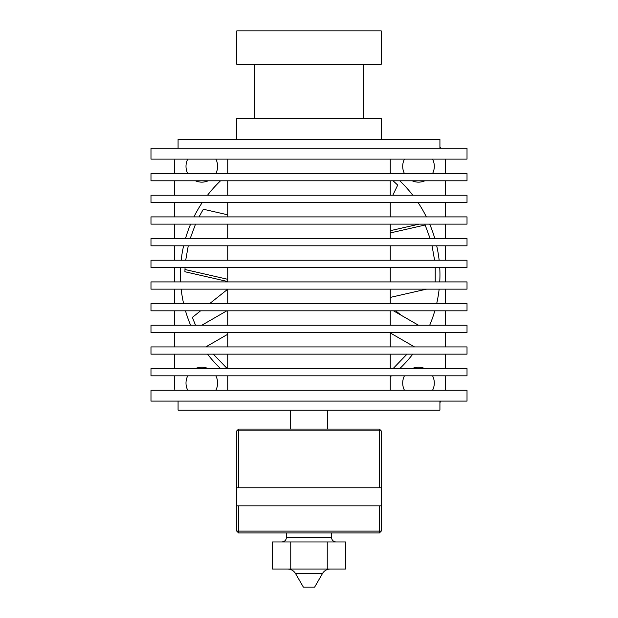<?xml version="1.0" encoding="UTF-8"?>
<svg xmlns="http://www.w3.org/2000/svg" width="618" height="618" viewBox="0 0 618 618"><rect width="100%" height="100%" fill="white"/><g stroke="black" fill="none" stroke-linecap="round" stroke-linejoin="round"><path stroke-width="0.93" d="M381.236 30.9L236.764 30.9L236.764 64.311L381.236 64.311L381.236 30.9M363.175 64.311L363.175 118.486M236.764 139.251L236.764 118.486L381.236 118.486L381.236 139.251M178.077 401.097L178.077 410.128L439.923 410.128L439.923 401.097M178.077 148.281L178.077 139.251L439.923 139.251L439.923 148.281M150.985 401.097L467.015 401.097L467.015 390.259L150.985 390.259L150.985 401.097M390.259 375.814L390.259 390.259M150.985 375.814L467.015 375.814L467.015 368.591L150.985 368.591L150.985 375.814M390.259 368.591L390.259 354.145M150.985 354.145L467.015 354.145L467.015 346.922L150.985 346.922L150.985 354.145M390.259 346.922L390.259 332.476M150.985 332.476L467.015 332.476L467.015 325.253L150.985 325.253L150.985 332.476M390.259 325.253L390.259 310.808M150.985 310.808L467.015 310.808L467.015 303.585L150.985 303.585L150.985 310.808M390.259 303.585L390.259 289.139M150.985 289.139L467.015 289.139L467.015 281.916L150.985 281.916L150.985 289.139M390.259 281.916L390.259 267.463M150.985 267.463L467.015 267.463L467.015 260.24L150.985 260.24L150.985 267.463M390.259 260.24L390.259 245.794M150.985 245.794L467.015 245.794L467.015 238.571L150.985 238.571L150.985 245.794M390.259 238.571L390.259 224.125M150.985 224.125L467.015 224.125L467.015 216.903L150.985 216.903L150.985 224.125M390.259 216.903L390.259 202.457M150.985 202.457L467.015 202.457L467.015 195.234L150.985 195.234L150.985 202.457M390.259 195.234L390.259 180.788M150.985 180.788L467.015 180.788L467.015 173.565L150.985 173.565L150.985 180.788M390.259 173.565L390.259 159.112M150.985 159.112L467.015 159.112L467.015 148.281L150.985 148.281L150.985 159.112M327.509 410.128L327.509 429.085M327.246 569.039L327.246 541.955L345.493 541.955L345.493 569.039L272.507 569.039L272.507 541.955L290.754 541.955L290.754 569.039M330.282 569.039A9.031 9.031 0 0 0 322.465 573.558L314.647 587.1L303.353 587.1L295.535 573.558L322.465 573.558M327.246 541.955L290.754 541.955M331.572 532.925L331.572 537.436A4.511 4.511 0 0 0 336.084 541.955M220.549 180.788A129.795 129.795 0 0 0 207.517 195.234M202.31 202.457A129.795 129.795 0 0 0 193.928 216.903M190.614 224.125A129.795 129.795 0 0 0 185.485 238.571M183.616 245.794A129.795 129.795 0 0 0 181.167 260.24M180.556 267.463A129.795 129.795 0 0 0 180.556 281.916M181.167 289.139A129.795 129.795 0 0 0 183.616 303.585M185.485 310.808A129.795 129.795 0 0 0 190.614 325.253M429.695 325.253A129.795 129.795 0 0 0 434.817 310.808M436.687 303.585A129.795 129.795 0 0 0 439.143 289.139M439.746 281.916A129.795 129.795 0 0 0 439.746 267.463M439.143 260.24A129.795 129.795 0 0 0 436.687 245.794M434.817 238.571A129.795 129.795 0 0 0 429.695 224.125M426.374 216.903A129.795 129.795 0 0 0 417.992 202.457M412.785 195.234A129.795 129.795 0 0 0 399.753 180.788M391.518 173.565A129.795 129.795 0 0 0 390.259 172.569M207.517 354.145A129.795 129.795 0 0 0 220.549 368.591M390.259 376.81A129.795 129.795 0 0 0 391.518 375.814M399.753 368.591A129.795 129.795 0 0 0 412.785 354.145M418.494 325.253L393.473 310.808M414.5 346.922L390.259 332.932M205.809 346.922L227.741 334.261M201.808 325.253L226.829 310.808M439.923 402.511A22.572 22.572 0 0 0 441.074 401.097M445.423 390.259A22.572 22.572 0 0 0 445.593 387.556L445.593 375.814M445.423 159.112A22.572 22.572 0 0 1 445.593 161.823L445.593 173.565M445.593 180.788L445.593 195.234M445.593 202.457L445.593 216.903M445.593 224.125L445.593 238.571M445.593 245.794L445.593 260.24M445.593 267.463L445.593 281.916M445.593 289.139L445.593 303.585M445.593 310.808L445.593 325.253M445.593 332.476L445.593 346.922M445.593 354.145L445.593 368.591M441.074 148.281A22.572 22.572 0 0 0 439.923 146.868M174.716 375.814L174.716 387.556A22.572 22.572 0 0 0 174.879 390.259M174.879 159.112A22.572 22.572 0 0 0 174.716 161.823L174.716 173.565M432.554 390.259A15.798 15.798 0 0 0 432.554 375.814M424.906 368.591A15.798 15.798 0 0 0 412.106 368.591M404.45 375.814A15.798 15.798 0 0 0 404.45 390.259M432.554 173.565A15.798 15.798 0 0 0 432.554 159.112M404.45 159.112A15.798 15.798 0 0 0 404.45 173.565M412.106 180.788A15.798 15.798 0 0 0 424.906 180.788M215.852 390.259A15.798 15.798 0 0 0 215.852 375.814M208.204 368.591A15.798 15.798 0 0 0 195.404 368.591M187.748 375.814A15.798 15.798 0 0 0 187.748 390.259M215.852 173.565A15.798 15.798 0 0 0 215.852 159.112M187.748 159.112A15.798 15.798 0 0 0 187.748 173.565M195.404 180.788A15.798 15.798 0 0 0 208.204 180.788M174.716 180.788L174.716 195.234M174.716 202.457L174.716 216.903M174.716 224.125L174.716 238.571M174.716 245.794L174.716 260.24M174.716 267.463L174.716 281.916M174.716 289.139L174.716 303.585M174.716 310.808L174.716 325.253M174.716 332.476L174.716 346.922M174.716 354.145L174.716 368.591M227.741 214.817L203.337 209.232L198.996 216.903M227.741 279.305L184.975 269.51L185.076 267.463M185.709 260.24L188.251 245.794M190.189 238.571L195.527 224.125M227.741 281.545L184.906 271.735L184.975 269.51M392.824 195.234L397.714 185.091L393.079 180.788M407.015 354.145L393.079 368.591M395.651 310.808L401.345 315.35M227.223 368.591L213.295 354.145M195.527 325.253L192.368 317.374L200.611 310.808M227.741 289.216L209.687 303.585M390.259 297.412L426.59 289.139M390.259 232.94L425.153 224.991L430.113 238.571M432.052 245.794L434.593 260.24M435.226 267.463L435.226 281.916M390.259 230.699L419.12 224.125M425.153 224.991L424.775 224.125M236.764 531.117L238.571 531.117L238.571 532.925L236.764 531.117L236.764 505.841L381.236 505.841L381.236 430.893L379.429 430.893L379.429 429.085L381.236 430.893M236.764 505.841L236.764 430.893L379.429 430.893L379.429 487.78L381.236 487.78M238.571 532.925L379.429 532.925L381.236 531.117L238.571 531.117L238.571 505.841M379.429 487.78L238.571 487.78L238.571 429.085L236.764 430.893M236.764 487.78L238.571 487.78M379.429 532.925L379.429 505.841M381.236 531.117L381.236 505.841M238.571 429.085L379.429 429.085M286.428 532.925L286.428 537.436L331.572 537.436M254.825 64.311L254.825 118.486M227.741 173.565L227.741 159.112M227.741 195.234L227.741 180.788M227.741 216.903L227.741 202.457M227.741 238.571L227.741 224.125M227.741 260.24L227.741 245.794M227.741 281.916L227.741 267.463M227.741 303.585L227.741 289.139M227.741 325.253L227.741 310.808M227.741 346.922L227.741 332.476M227.741 368.591L227.741 354.145M227.741 375.814L227.741 390.259M290.491 429.085L290.491 410.128M295.535 573.558C293.735 570.661 291.132 569.155 287.718 569.039M286.428 537.436C286.157 540.178 284.659 541.685 281.916 541.955"/></g></svg>
